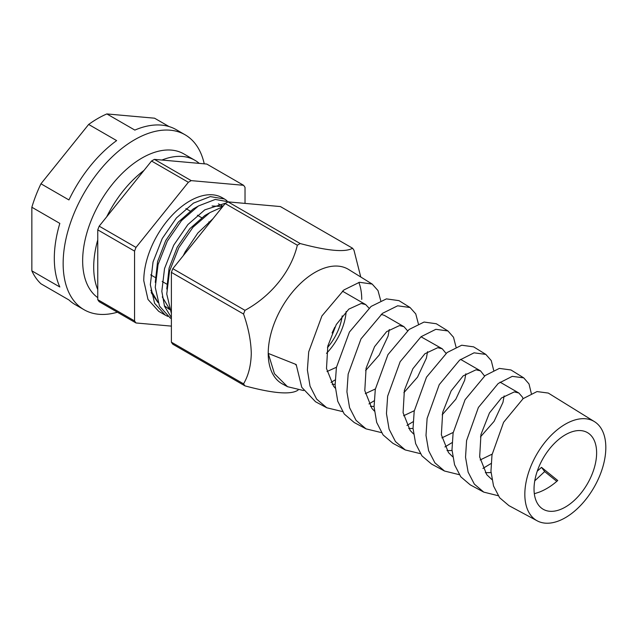 <?xml version="1.0" encoding="UTF-8"?>
<svg xmlns="http://www.w3.org/2000/svg" width="637" height="637" viewBox="0 0 637 637"><rect width="100%" height="100%" fill="white"/><g stroke="black" fill="none" stroke-linecap="round" stroke-linejoin="round"><path stroke-width="0.96" d="M97.756 297.638A83.829 48.396 -60 0 1 87.818 229.798A83.829 48.396 -60 0 1 141.932 158.056A83.829 48.396 -60 0 1 183.846 153.907L194.89 160.277A83.829 48.396 -60 0 1 199.238 163.375M97.756 289.628A83.829 48.396 -60 0 1 97.756 239.894M106.713 216.795A83.829 48.396 -60 0 1 144.018 170.398M161.941 160.046A83.829 48.396 -60 0 1 194.89 160.277M117.399 312.218A101.012 58.317 -60 0 1 84.068 309.725A101.012 58.317 -60 0 1 68.581 228.787A101.012 58.317 -60 0 1 134.566 139.774A101.012 58.317 -60 0 1 185.072 134.773A101.012 58.317 -60 0 1 204.23 163.82M84.068 309.725L75.23 304.629A101.012 58.317 120 0 1 68.931 299.947L40.951 283.791A101.012 58.317 -60 0 1 31.85 270.844L59.83 286.992A101.012 58.317 120 0 1 59.83 223.396L31.85 207.24A101.012 58.317 -60 0 1 40.951 183.782L68.931 199.938A101.012 58.317 120 0 1 116.635 140.602L88.654 124.446A101.012 58.317 -60 0 1 97.756 118.522A101.012 58.317 -60 0 1 106.857 113.935L154.552 118.195L169.036 126.556M31.85 270.844L31.85 207.24M40.951 183.782L88.654 124.446M185.072 134.773L176.242 129.669A101.012 58.317 120 0 0 134.837 130.091L106.857 113.935M167.794 316.39L165.238 315.108L154.584 303.3L150.332 284.715L153.039 261.966L162.236 238.541L176.409 217.942L193.473 203.115L210.282 196.586L224.447 198.991L226.939 200.671M224.582 199.062L222.337 197.773A65.085 37.575 120 0 0 189.794 200.989A65.085 37.575 120 0 0 143.771 280.702L147.991 299.43L158.693 311.326L165.238 315.108M183.201 255.763L185.208 251.806L197.852 232.991L212.997 218.69M222.448 206.937L209.899 212.599L193.003 227.226L178.79 247.777L169.53 271.195L166.751 293.968L171.385 313.523M171.385 317.576L164.529 306.293L161.822 291.348L164.529 268.599L173.726 245.173L187.891 224.574L204.772 209.868L226.111 202.988M229.726 202.033L215.306 199.429L198.41 205.966L181.513 220.593L167.3 241.152L158.048 264.562L155.261 287.335L159.481 306.063L170.175 317.959L171.385 318.659M136.007 322.967L99.189 301.707A89.037 51.406 -60 0 1 97.756 299.669L97.756 229.861A89.037 51.406 -60 0 1 99.189 226.159L151.542 161.026A89.037 51.406 -60 0 1 152.976 160.182A89.037 51.406 -60 0 1 154.409 159.369L191.227 180.629A89.037 51.406 120 0 0 189.794 181.434A89.037 51.406 120 0 0 188.361 182.286L136.007 247.419A89.037 51.406 120 0 0 134.566 251.113L134.566 320.921A89.037 51.406 120 0 0 136.007 322.967L171.385 326.12M151.16 292.59L157.992 302.535M245.022 203.402L245.022 187.342A89.037 51.406 120 0 0 243.589 185.303L191.227 180.629M243.589 185.303L206.77 164.051L154.409 159.369M151.542 161.026L188.361 182.286M99.189 226.159L136.007 247.419M97.756 229.861L134.566 251.113M97.756 299.669L134.566 320.921M223.022 206.221L218.419 203.856M197.629 206.46L193.282 208.928L178.296 222.114L165.724 240.555L157.602 261.52L155.285 282.382M164.338 305.736L169.633 309.59M209.111 213.092L204.772 215.561L189.778 228.747L177.213 247.188L169.084 268.153L166.775 289.015M150.802 290.289L157.785 301.954M164.609 306.493L165.612 306.891M168.431 307.719L169.028 307.846M222.791 206.507L212.081 205.998M162.284 296.922L169.275 308.587M537.254 471.197L541.49 467.343L557.733 480.505C552.008 485.657 545.893 489.519 539.38 492.098L534.324 493.747M565.33 434.808A44.256 25.552 -60 0 1 587.457 432.619A44.256 25.552 -60 0 1 594.241 468.084A44.256 25.552 -60 0 1 565.33 507.084A44.256 25.552 -60 0 1 543.202 509.274A44.256 25.552 -60 0 1 536.418 473.809A44.256 25.552 -60 0 1 565.33 434.808M504.138 395.895L502.951 402.393L494.097 421.344L480.441 436.918M480.171 459.962L492.122 454.141M523.033 398.714L522.388 397.05L518.837 392.997L514.346 391.906L501.494 397.958L489.439 412.975L480.959 434.53L479.661 456.936L486.748 474.684L491.891 479.542M460.591 359.387L480.545 370.893L476.054 369.802L463.203 375.846L451.147 390.871L442.667 412.426L441.369 434.824L448.456 452.573L452.676 456.745M465.846 373.792L464.66 380.289L455.813 399.24L442.158 414.814M441.887 437.858L453.202 432.435M484.55 376.029L480.545 370.893M420.993 336.774L442.261 348.789L437.762 347.691L424.911 353.742L412.856 368.759L404.376 390.314L403.086 412.72L410.172 430.469L413.501 433.916M427.554 351.688L426.376 358.185L417.522 377.136L403.866 392.703M403.595 415.754L414.281 410.714M446.043 353.368L442.261 348.789M381.181 314.36L384.43 315.403L403.969 326.685L399.471 325.587L386.619 331.638L374.564 346.655L366.092 368.21L364.794 390.616L371.881 408.365L374.365 411.056M389.271 329.576L388.084 336.073L379.23 355.024L365.574 370.599M365.304 393.642L375.36 388.984M407.521 330.73L403.969 326.685M346.154 311.525A44.256 25.552 -60 0 1 326.51 353.336M327.012 371.538L336.447 367.246M368.974 308.109L365.678 304.574L361.187 303.483L348.813 309.128L336.28 324.552L327.8 346.106L326.502 368.512L333.589 386.261L335.269 388.156M491.031 472.566L485.306 472.718M452.031 450.534L447.023 450.614M413.039 428.486L408.731 428.502M374.054 406.422L370.439 406.398M295.329 364.181L296.205 365.224M335.078 384.342L332.148 384.294M565.33 517.714A57.274 33.068 -60 0 1 537.206 520.835A57.274 33.068 -60 0 1 527.778 475.114A57.274 33.068 -60 0 1 565.33 424.178A57.274 33.068 -60 0 1 594.464 421.646A57.274 33.068 -60 0 1 602.602 467.701A57.274 33.068 -60 0 1 565.33 517.714M594.464 421.646L548.29 393.069L536.999 391.572L523.152 398.619L503.604 422.283L491.995 454.89L490.96 471.292L493.532 485.975L499.631 497.736L508.923 505.635L537.206 520.835M498.174 495.705L483.754 492.114L474.334 484.104L468.131 472.152L465.536 457.231L466.587 440.549L478.387 407.481L498.214 383.498L512.259 376.348L523.718 377.86L529.013 383.936L531.33 393.539M523.718 377.86L510.954 369.962L499.344 368.401L485.139 375.567L465.066 399.718L453.106 432.977L451.991 449.746L454.571 464.771L460.782 476.794L470.241 484.861L483.754 492.114M459.261 474.676L444.507 471.03L434.912 462.852L428.605 450.654L426.002 435.445L427.108 418.437L439.243 384.637L459.635 360.112L474.055 352.826L485.832 354.411L491.254 360.582L493.683 370.32M485.832 354.411L473.625 346.854L461.714 345.222L447.118 352.524L426.511 377.168L414.201 411.176L413.031 428.303L415.642 443.623L421.941 455.869L431.567 464.078L444.507 471.03M420.356 453.648L405.259 449.945L395.489 441.608L389.08 429.147L386.46 413.588L387.646 396.198L400.147 361.712L421.057 336.726L435.851 329.313L447.946 330.961L453.504 337.244L456.036 347.109M447.946 330.961L436.289 323.747L424.059 322.051L409.105 329.472L387.957 354.634L375.304 389.295L374.07 406.764L376.682 422.403L383.084 434.92L392.886 443.304L405.259 449.945M381.452 432.619L366.012 428.86L356.075 420.364L349.57 407.672L346.926 391.819L348.16 374.094L361.012 338.868L382.479 313.34L397.663 305.8L410.069 307.52L415.746 313.898L418.39 323.899M410.069 307.52L398.961 300.64L386.428 298.88L371.084 306.429L349.434 332.044L336.408 367.445L335.102 385.289L337.745 401.246L344.243 413.994L354.212 422.522L366.012 428.86M342.547 411.59L326.765 407.776L316.645 399.112L310.044 386.149L307.384 369.962L308.706 351.847L321.916 315.952L343.908 289.954L359.451 282.287L372.183 284.07L377.988 290.552L380.743 300.696M326.765 407.776L315.538 401.748L301.771 387.32L296.173 364.515L268.217 353.4A66.129 38.18 -60 0 1 314.973 272.413A66.129 38.18 -60 0 1 348.614 269.483L372.183 284.07M556.778 481.349L544.651 471.571L534.762 480.847M491.023 463.529L482.91 468.418M452.039 442.643L444.921 446.943M413.055 421.75L406.939 425.452M374.078 400.848L368.966 403.946M335.102 379.939L331.001 382.431M358.854 282.414A66.129 38.18 -60 0 1 361.728 299.406M360.749 276.991L353.997 250.261A89.037 51.406 -60 0 0 352.564 248.223C345.35 252.507 327.896 250.946 300.21 243.549A89.037 51.406 -60 0 0 297.336 245.205C291.3 270.964 271.489 295.894 244.982 310.338A89.037 51.406 -60 0 0 243.549 314.033C248.414 327.816 250.986 340.938 251.281 353.4C250.994 365.519 248.414 375.663 243.549 383.84A89.037 51.406 -60 0 0 244.982 385.879C272.397 393.26 289.851 394.821 297.336 390.561A89.037 51.406 -60 0 0 298.052 390.163M327.458 347.635A39.048 22.55 120 0 0 342.212 315.88M244.982 385.879L172.818 344.219A89.037 51.406 -60 0 1 171.385 342.18L171.385 272.373A89.037 51.406 -60 0 1 172.818 268.671L244.982 310.338M171.385 272.373L243.549 314.033M171.385 342.18L243.549 383.84M172.818 268.671L225.18 203.537A89.037 51.406 -60 0 1 228.046 201.881L280.399 206.563L352.564 248.223M282.502 384A66.129 38.18 -60 0 1 268.217 353.4L274.475 373.736L287.518 386.691L282.502 384M225.18 203.537L297.336 245.205M228.046 201.881L300.21 243.549M303.642 390.561L287.518 386.691M544.659 471.571L541.49 467.343M209.947 222.48L208.896 221.875M201.65 217.695L197.406 215.242M190.168 211.062L185.924 208.61M166.743 284.11L162.18 281.474M155.253 277.477L150.69 274.85M518.837 392.997L500.037 382.144M365.678 304.574L342.395 291.133M334.799 327.219L332.076 332.952"/></g></svg>
